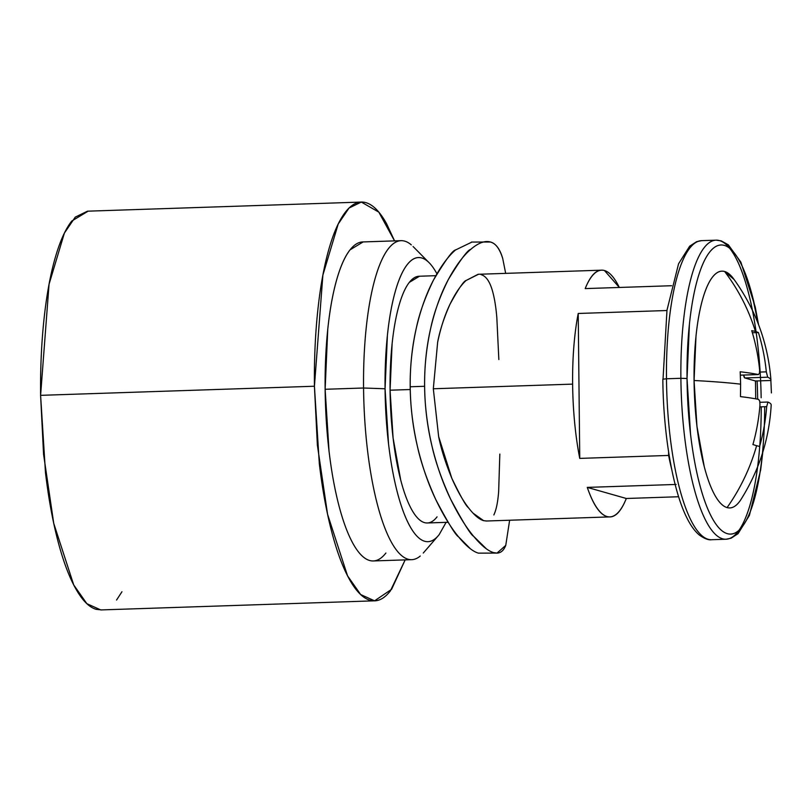 <?xml version="1.0" encoding="UTF-8"?>
<svg xmlns="http://www.w3.org/2000/svg" width="812" height="812" viewBox="0 0 812 812"><rect width="100%" height="100%" fill="white"/><g stroke="black" fill="none" stroke-linecap="round" stroke-linejoin="round"><path stroke-width="1.22" d="M743.619 375.053A4.984 1.33 88.1 0 0 744.817 377.966L755.464 380.99L770.872 380.483L771.4 392.917M757.637 398.57A118.44 31.587 88.1 0 0 757.099 380.94M734.17 279.592A118.44 31.587 88.1 0 0 724.619 271.502A195.763 187.988 105.9 0 1 755.414 331.387L758.418 332.555A195.367 187.613 105.9 0 1 766.315 371.855L767.705 377.204L766.315 371.855A195.367 187.613 -74.1 0 0 758.418 332.555L752.369 332.758M437.069 516.858C433.08 521.943 428.888 523.862 424.493 522.613C420.098 521.375 415.845 517.051 411.714 509.652C407.594 502.263 403.919 492.356 400.692 479.933L393.089 437.993L390.075 390.196L410.243 389.527L390.075 390.196A123.434 32.916 88.1 0 0 426.706 522.969M435.547 538.427A142.13 37.9 -91.9 0 1 385.061 388.775L363.563 388.004A159.588 42.559 88.1 0 0 420.251 556.037M410.923 559.671A159.588 42.559 -91.9 0 1 363.563 388.004L325.135 389.283A159.588 42.559 88.1 0 0 372.485 560.95M88.132 211.161L71.73 221.067C65.275 229.288 59.631 242.006 54.81 259.221C49.979 276.445 46.345 296.837 43.878 320.425C41.412 344.014 40.326 368.983 40.6 395.342L43.564 454.294L53.744 523.385L73.74 584.985L86.864 603.671L100.769 609.934L374.586 600.819L360.69 594.567L347.566 575.881L327.571 514.28L317.38 445.179L314.427 386.238L40.6 395.342L45.472 472.584C48.446 497.705 52.536 520.309 57.753 540.376C62.971 560.442 68.908 576.449 75.577 588.406C82.235 600.352 89.117 607.335 96.222 609.355L101.551 609.903M394.571 240.88L386.522 223.594C379.864 211.648 372.972 204.665 365.877 202.645C358.782 200.625 352.002 203.731 345.547 211.952C339.091 220.184 333.458 232.902 328.627 250.116C323.805 267.331 320.161 287.732 317.705 311.321C315.239 334.899 314.142 359.878 314.427 386.238L322.871 275.146L338.218 223.98L349.048 208.034L361.33 202.066L87.503 211.181L75.232 217.149L64.392 233.095L49.055 284.251L40.6 395.342L314.427 386.238L319.299 463.469C322.262 488.601 326.363 511.195 331.58 531.271C336.787 551.338 342.735 567.344 349.393 579.291C356.062 591.248 362.944 598.231 370.039 600.251C377.144 602.271 383.914 599.165 390.369 590.933L405.168 559.884L391.587 589.319L374.586 600.819M493.696 552.637C499.187 554.22 503.207 551.805 505.754 545.4L509.631 520.238L505.754 545.4L497.025 553.084L493.696 552.637C488.124 551.094 481.425 545.644 473.609 536.285C470.757 534.793 463.084 522.41 450.609 499.126C441.728 479.638 435.567 462.16 432.126 446.722C427.274 425.853 424.767 405.706 424.615 386.289L410.202 386.766C410.354 406.183 412.821 426.32 417.601 447.189C420.971 462.627 427.041 480.105 435.8 499.624C448.062 522.847 455.633 535.24 458.506 536.793L470.402 548.78M486.398 548.851L473.609 536.285C465.926 527.15 458.262 514.757 450.609 499.126C443.078 483.658 436.917 466.179 432.126 446.722C427.376 427.071 424.869 406.924 424.615 386.289C424.443 365.644 426.533 346.013 430.888 327.409C435.283 308.966 441.099 293 448.346 279.511C455.674 265.91 463.104 255.902 470.615 249.477C478.248 242.9 484.855 240.413 490.428 242.006C495.929 243.559 500.03 249.101 502.75 258.622L505.673 273.37M455.735 249.781L455.502 249.984C452.629 250.4 445.311 260.408 433.527 280.008C425.143 297.212 419.418 313.178 416.353 327.916C411.999 347.698 409.948 367.318 410.202 386.766C410.466 407.401 412.922 427.538 417.601 447.189C422.311 466.656 428.381 484.135 435.8 499.624C443.332 515.255 450.893 527.648 458.506 536.793C466.23 546.151 472.878 551.602 478.451 553.145L497.025 553.084M764.691 406.71A144.627 38.57 -91.9 0 1 726.527 533.403A144.627 38.57 -91.9 0 1 687.033 378.514L680.892 378.301A149.611 39.9 88.1 0 0 725.289 539.229A149.611 39.9 88.1 0 0 755.333 481.82M761.23 406.832A149.611 39.9 -91.9 0 1 725.289 539.229A149.611 39.9 -91.9 0 1 680.892 378.301L666.479 378.778A149.611 39.9 88.1 0 0 710.876 539.716A149.611 39.9 -91.9 0 1 666.479 378.778L662.836 379.204L666.479 378.778A149.611 39.9 -91.9 0 1 702.39 240.646A149.611 39.9 88.1 0 0 666.479 378.778L680.892 378.301A149.611 39.9 -91.9 0 1 716.803 240.169A149.611 39.9 -91.9 0 1 751.486 305.738M740.463 396.621L740.615 384.167A195.763 16.057 179.4 0 0 694.067 380.513A118.44 31.587 88.1 0 0 727.085 507.581A195.763 187.988 -74.1 0 0 756.611 445.697L752.917 444.55A195.367 187.613 -74.1 0 0 759.981 404.752L759.738 401.118L758.591 399.392A195.367 16.027 179.4 0 0 740.463 396.621A195.367 16.027 -0.6 0 1 758.591 399.392M759.616 446.448A195.367 187.613 -74.1 0 0 766.67 406.65L759.809 406.873L766.67 406.65L767.959 402.062L766.67 406.65A195.367 187.613 105.9 0 1 759.616 446.448L756.611 445.697A195.763 187.988 105.9 0 1 727.085 507.581A118.44 31.587 88.1 0 0 741.407 498.781M478.512 274.273L466.068 280.505C460.526 285.611 455.167 293.538 449.97 304.297C444.824 314.985 440.723 327.632 437.648 342.238L433.314 388.765L572.622 384.127A123.434 32.916 -91.9 0 1 578.225 313.473L579.748 458.394L668.611 455.441L668.581 451.736L668.611 455.441A123.434 32.916 88.1 0 0 671.676 469.194A123.434 32.916 -91.9 0 1 668.611 455.441L579.748 458.394A123.434 32.916 -91.9 0 1 572.622 384.127L433.314 388.765L438.642 436.572C441.038 448.752 445.423 462.637 451.787 478.207C460.577 496.386 466.118 506.211 468.422 507.683L468.615 507.947M473.02 513.143L483.607 520.644L486.307 521.01L609.853 516.899M676.152 484.439L587.279 487.393L626.306 498.487L587.279 487.393C593.257 504.79 599.845 514.503 607.041 516.544C614.237 518.594 620.662 512.565 626.306 498.487L678.619 496.741L626.306 498.487A123.434 32.916 -91.9 0 1 609.761 516.899A123.434 32.916 -91.9 0 1 587.279 487.393L675.148 484.47M601.651 270.173L478.106 274.283L466.068 280.505C463.774 281.013 458.404 288.94 449.97 304.297C443.9 317.969 439.799 330.626 437.648 342.238L433.314 388.765L438.642 436.572L451.787 478.207C457.217 490.57 462.759 500.395 468.422 507.683C474.127 515.082 479.192 519.406 483.607 520.644L486.743 520.999M493.848 514.94C496.244 509.956 497.837 502.171 498.649 491.585L499.827 454.081M498.842 359.543L496.822 317.553C495.777 305.058 493.99 295.121 491.473 287.742C488.885 280.252 485.414 275.877 481.059 274.639M666.936 310.519L578.225 313.473L666.723 310.529M619.343 287.458L604.463 270.528C597.267 268.488 590.852 274.507 585.198 288.595L671.605 285.722L585.198 288.595A123.434 32.916 -91.9 0 1 601.743 270.173A123.434 32.916 -91.9 0 1 619.292 287.458M739.153 502.049C735.327 506.932 731.297 508.779 727.085 507.581C722.873 506.383 718.782 502.242 714.824 495.137C710.876 488.042 707.343 478.542 704.248 466.626L696.96 426.371L694.067 380.513A195.763 16.057 -0.6 0 1 740.615 384.167L740.199 371.774A195.367 16.027 -0.6 0 1 758.337 374.545L759.443 373.358L759.616 369.957A195.367 187.613 -74.1 0 0 751.729 330.657L755.414 331.387A195.763 187.988 -74.1 0 0 724.619 271.502A118.44 31.587 88.1 0 0 694.067 380.513L696.006 336.026C697.467 322.029 699.639 309.91 702.502 299.689C705.364 289.468 708.714 281.916 712.54 277.034C716.377 272.152 720.396 270.305 724.619 271.502L734.149 279.551M663.018 379.316L666.987 310.184L678.558 263.798L689.632 246.209L696.625 241.671L701.659 240.646L716.072 240.169L721.229 240.87L728.344 244.838L740.859 262.134L755.221 306.916L758.53 324.526M761.159 397.748A149.611 39.9 88.1 0 0 716.803 240.169A149.611 39.9 88.1 0 0 680.892 378.301L687.033 378.514A144.627 38.57 -91.9 0 1 712.652 248.848A144.627 38.57 -91.9 0 1 756.672 315.32M758.154 323.541L752.227 295.426C748.451 280.871 744.137 269.269 739.306 260.601C734.474 251.933 729.491 246.868 724.345 245.407C719.199 243.945 714.286 246.198 709.607 252.156C704.928 258.125 700.837 267.351 697.335 279.825C693.844 292.31 691.195 307.098 689.418 324.201L687.033 378.514L690.565 434.511C692.727 452.731 695.691 469.113 699.477 483.668C703.253 498.213 707.556 509.824 712.388 518.482C717.219 527.15 722.213 532.215 727.359 533.677C732.505 535.138 737.418 532.885 742.097 526.927C746.776 520.959 750.867 511.743 754.368 499.258C757.86 486.774 760.499 471.985 762.285 454.882L762.448 453.279M572.622 384.127A123.434 32.916 88.1 0 0 579.748 458.394L578.225 313.473A123.434 32.916 88.1 0 0 572.622 384.127M758.428 374.565L740.371 375.144L758.337 374.545A195.367 16.027 179.4 0 0 740.199 371.774M751.729 330.657A195.367 187.613 105.9 0 1 759.616 369.957M759.667 372.079L766.315 371.855L759.667 372.079M767.705 377.204A195.367 16.027 179.4 0 1 770.872 380.483L755.464 380.99L744.817 377.966L767.705 377.204L744.817 377.966L743.609 375.053M767.959 402.062A195.367 16.027 -0.6 0 1 771.136 405.33M759.981 404.752A195.367 187.613 105.9 0 1 752.917 444.55M755.698 398.834A371.855 99.155 88.1 0 0 755.464 380.99M471.955 242.057L455.502 249.984C448.062 256.409 440.743 266.417 433.527 280.008C426.401 293.508 420.677 309.473 416.353 327.916C412.08 346.501 410.03 366.121 410.202 386.766L424.615 386.289C424.361 366.831 426.452 347.201 430.888 327.409C434.004 312.661 439.83 296.695 448.346 279.511C460.333 259.86 467.753 249.852 470.615 249.477L470.879 249.254M471.427 242.067L490.428 242.006C495.624 243.265 499.725 248.797 502.75 258.622L502.75 258.642M116.552 600.048L121.952 591.755M361.33 202.066L378.808 212.135L394.551 240.89M385.893 553.043C380.726 559.62 375.306 562.097 369.622 560.493C363.949 558.879 358.437 553.287 353.108 543.725C347.78 534.164 343.029 521.355 338.848 505.308C334.676 489.25 331.408 471.173 329.033 451.066L325.135 389.283L327.754 329.347C329.723 310.478 332.636 294.157 336.493 280.384C340.36 266.61 344.867 256.44 350.033 249.852L363.157 241.925M363.431 241.946A159.588 42.559 88.1 0 0 325.135 389.283L363.563 388.004A159.588 42.559 -91.9 0 1 401.859 240.667M411.298 244.869A159.588 42.559 88.1 0 0 363.563 388.004L385.061 388.775A142.13 37.9 -91.9 0 1 427.579 261.291M436.927 273.796L436.43 272.893C431.679 264.377 426.777 259.404 421.722 257.962C416.668 256.521 411.836 258.734 407.238 264.6C402.64 270.457 398.621 279.521 395.18 291.792C391.749 304.053 389.151 318.588 387.395 335.397L385.061 388.775L388.532 443.809C390.653 461.703 393.566 477.811 397.281 492.102C400.996 506.404 405.229 517.812 409.979 526.328C414.729 534.844 419.631 539.818 424.686 541.259C429.751 542.69 434.572 540.477 439.17 534.621L446.103 522.349M419.702 276.242A123.434 32.916 88.1 0 0 390.075 390.196L392.105 343.841C393.627 329.246 395.88 316.629 398.875 305.972C401.859 295.324 405.34 287.448 409.339 282.363L419.489 276.232M733.672 278.902C755.566 309.23 767.99 342.918 770.933 379.955M448.041 522.278L427.305 522.969M438.226 535.768L423.255 553.053M411.694 559.671L373.266 560.95M662.836 379.204C663.282 433.994 672.722 489.656 686.698 517.488C690.474 525.262 694.656 531.089 699.254 534.976C704.44 538.691 708.561 540.264 711.606 539.716L726.019 539.239L731.054 538.224L738.037 533.687L749.395 515.417L760.661 469.975L762.772 452.243M771.197 405.015C769.238 438.987 759.179 470.463 741.011 499.41M740.371 375.164L758.438 374.565M759.961 402.305L767.827 402.041M401.087 240.667L362.659 241.946M428.421 262.022L413.064 246.503M435.851 275.684L419.104 276.242"/></g></svg>
